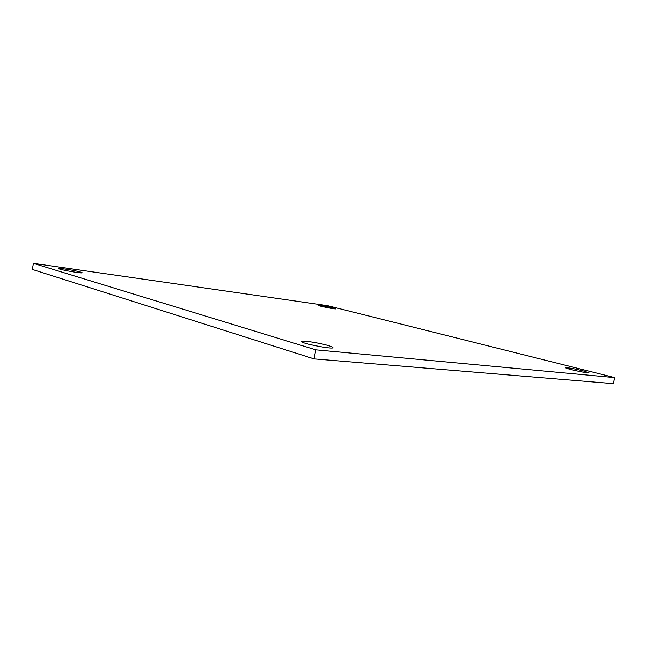 <?xml version="1.0" encoding="UTF-8"?>
<svg xmlns="http://www.w3.org/2000/svg" width="647" height="647" viewBox="0 0 647 647"><rect width="100%" height="100%" fill="white"/><g stroke="black" fill="none" stroke-linecap="round" stroke-linejoin="round"><path stroke-width="0.97" d="M315.817 349.849L614.65 377.597L327.487 305.651L33.393 263.369L315.817 349.849L314.046 358.891L613.316 383.631L614.65 377.597M80.762 272.128L82.161 272.743C82.67 273.802 58.101 269.459 58.845 268.61C58.489 267.785 75.796 270.575 80.762 272.128M333.27 307.988L335.761 308.821C336.1 309.501 317.863 305.918 318.437 305.416C318.203 304.963 328.328 306.718 333.27 307.988M328.482 345.644C331.466 346.533 332.954 347.204 332.954 347.641C333.456 349.76 300.216 343.242 301.478 341.47C301.219 340.063 319.594 342.918 328.482 345.644M583.004 370.82L588.932 372.769C589.304 373.837 564.847 368.564 565.721 367.771C567.783 367.569 573.549 368.58 583.004 370.82M33.393 263.369L32.35 269.443L314.046 358.891"/></g></svg>

